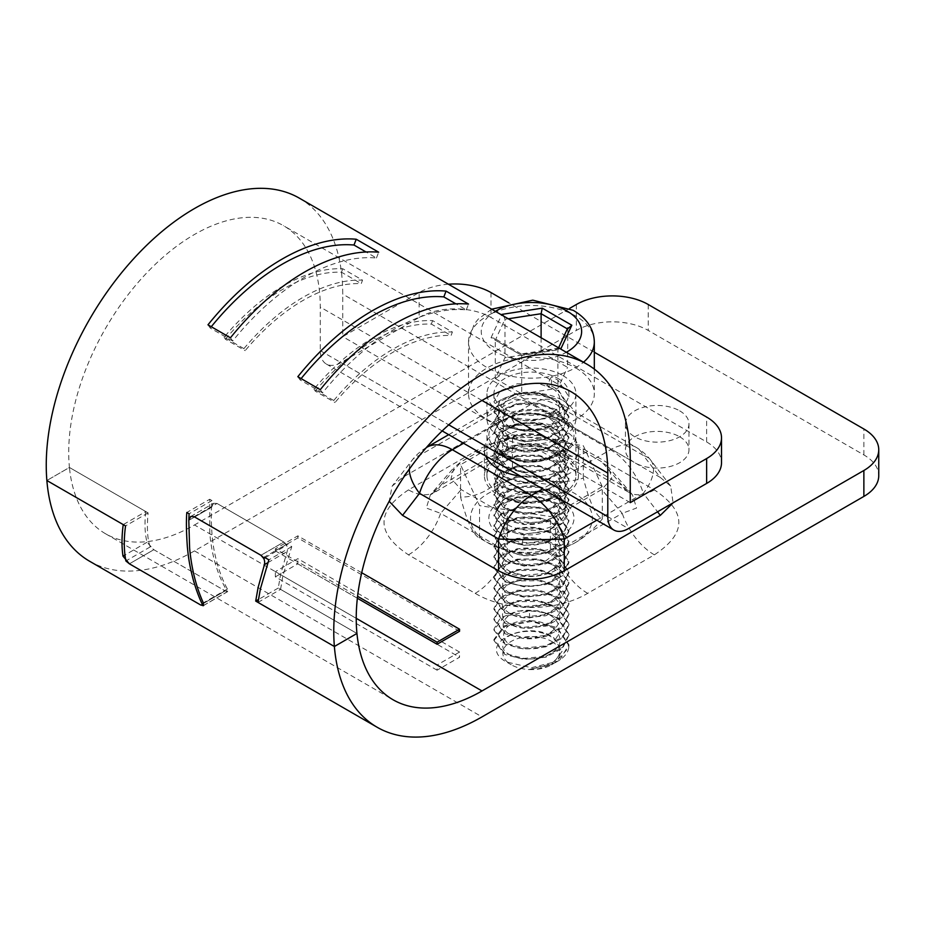 <?xml version="1.0" encoding="UTF-8"?>
<svg xmlns="http://www.w3.org/2000/svg" width="925" height="925" viewBox="0 0 925 925"><rect width="100%" height="100%" fill="white"/><g stroke="black" fill="none" stroke-linecap="round" stroke-linejoin="round"><path stroke-width="0.69" stroke-dasharray="4.62 3.47" d="M243.899 348.632L224.139 337.22A177.889 102.71 -60 0 1 342.759 268.736L362.531 280.148A177.889 102.71 -60 0 0 243.899 348.632L245.171 350.644A174.073 100.501 -60 0 1 303.215 300.336A174.073 100.501 -60 0 1 361.259 283.628L362.531 280.148M333.752 400.502L313.98 389.09A177.889 102.71 -60 0 1 432.611 320.605L452.371 332.017A177.889 102.71 -60 0 0 333.752 400.502L335.023 402.514A174.073 100.501 -60 0 1 393.067 352.217A174.073 100.501 -60 0 1 451.099 335.498L452.371 332.017M299.33 198.147A209.651 121.048 -60 0 1 342.747 294.115L342.747 336.654L419.118 292.566L419.118 317.46L340.955 362.588A29.23 16.87 -60 0 1 326.34 364.034A29.23 16.87 -60 0 1 320.281 350.656L320.281 307.088A177.889 102.71 120 0 0 283.443 225.654A177.889 102.71 120 0 0 146.358 273.314A177.889 102.71 120 0 0 68.716 452.325A177.889 102.71 120 0 0 69.433 467.472L145.803 511.571L123.233 524.602M203.65 605.401L227.434 591.665C217.791 575.674 211.917 556.387 209.813 533.794L209.744 499.257L186.827 512.485M265.163 557.706L286.646 545.311L283.859 542.05L217.017 503.454L213.559 503.304L211.571 507.212L211.998 500.564L209.744 499.257M286.646 545.311L287.155 543.946L264.249 557.185M227.434 591.665L225.18 590.902L227.747 591.572L227.411 589.005C223.942 582.912 220.717 575.072 217.757 565.487C214.542 553.717 213.409 548.143 212.068 535.101C211.212 523.053 211.05 513.745 211.571 507.212L188.804 520.347L211.571 507.212L213.559 503.304L217.017 503.454L283.859 542.05L260.942 555.278L283.859 542.05C286.923 544.432 288.033 547.588 287.166 551.508L280.541 574.633L278.275 588.046L356.946 633.463L280.576 589.375L282.842 575.963L291.757 546.606L287.155 543.946M313.98 389.09L315.252 391.102L335.023 402.514M315.252 391.102A174.073 100.501 -60 0 1 373.295 340.805A174.073 100.501 -60 0 1 431.339 324.085L451.099 335.498M224.139 337.22L225.411 339.232L245.171 350.644M225.411 339.232A174.073 100.501 -60 0 1 283.443 288.924A174.073 100.501 -60 0 1 341.487 272.216L361.259 283.628M320.281 389.668L322.536 392.871A203.303 117.382 -60 0 1 394.408 329.127A203.303 117.382 -60 0 1 466.292 309.875L455.886 303.863M230.441 337.798L232.684 340.99A203.303 117.382 -60 0 1 304.556 277.257A203.303 117.382 -60 0 1 376.44 257.994L366.034 251.993M562.874 400.456A44.469 25.68 180 0 1 575.905 418.609A44.469 25.68 180 0 1 548.444 442.335A44.469 25.68 180 0 1 499.986 436.773A44.469 25.68 180 0 1 486.955 418.609A44.469 25.68 180 0 1 514.404 394.894A44.469 25.68 180 0 1 562.874 400.456M562.874 375.562A44.469 25.68 180 0 1 575.905 393.715A44.469 25.68 180 0 1 548.444 417.441A44.469 25.68 180 0 1 499.986 411.868A44.469 25.68 180 0 1 486.955 393.715A44.469 25.68 180 0 1 514.404 369.988A44.469 25.68 180 0 1 562.874 375.562M232.684 340.99L210.218 328.028A203.303 117.382 -60 0 1 211.27 326.733M376.44 257.994L378.683 252.213M207.975 324.825L210.218 328.028M322.536 392.871L300.07 379.897A203.303 117.382 -60 0 1 301.111 378.603M466.292 309.875L468.536 304.082M297.827 376.706L300.07 379.897M341.487 272.216L342.759 268.736M431.339 324.085L432.611 320.605M145.803 511.571C144.427 523.226 144.82 533.459 147.017 542.27L153.839 549.704L225.18 590.902L153.839 549.704L150.243 546.906C147.433 539.622 146.717 528.291 148.104 512.901L69.433 467.472L46.863 480.503L69.433 467.472A177.889 102.71 120 0 0 105.554 533.76A177.889 102.71 120 0 0 194.504 524.961L356.229 618.328M258.006 602.406L280.576 589.375M291.757 546.606L268.851 559.833M211.998 500.564L189.082 513.791M150.243 546.906L125.892 560.966M148.104 512.901L125.534 525.932M630.26 502.645L342.747 336.654M594.324 352.217L508.785 302.833M448.417 284.218A50.829 29.346 0 0 0 419.118 292.566M419.118 317.46A50.829 29.346 180 0 1 491.002 317.46L706.631 441.953A50.829 29.346 180 0 1 721.512 462.708M361.71 572.737L297.827 535.852L275.361 548.814L357.582 596.29M459.552 631.289L297.827 537.922L275.361 550.895L275.361 548.814M297.827 537.922L297.827 535.852M275.361 550.895L357.351 598.232M679.678 436.773A31.762 18.338 180 0 1 688.975 449.735A31.762 18.338 180 0 1 669.365 466.686A31.762 18.338 180 0 1 634.747 462.708A31.762 18.338 180 0 1 625.45 449.735A31.762 18.338 180 0 1 645.06 432.796A31.762 18.338 180 0 1 679.678 436.773M679.678 410.839A31.762 18.338 180 0 1 688.975 423.8A31.762 18.338 180 0 1 669.365 440.751A31.762 18.338 180 0 1 634.747 436.773A31.762 18.338 180 0 1 625.45 423.8A31.762 18.338 180 0 1 645.06 406.861A31.762 18.338 180 0 1 679.678 410.839M459.552 652.044L437.086 665.017L275.361 571.638L297.827 558.677L459.552 652.044L459.552 657.236L437.086 670.197L437.086 665.017M437.086 670.197L275.361 576.83L275.361 571.638M275.361 576.83L297.827 563.857L297.827 558.677M297.827 563.857L459.552 657.236M485.706 456.048A47.013 27.149 180 0 1 484.411 449.735A47.013 27.149 180 0 1 513.433 424.656A47.013 27.149 180 0 1 564.666 430.541A47.013 27.149 180 0 1 578.437 449.735A47.013 27.149 180 0 1 520.498 476.144M564.666 456.488A47.013 27.149 180 0 1 578.437 475.67A47.013 27.149 180 0 1 549.415 500.749A47.013 27.149 180 0 1 498.182 494.863A47.013 27.149 180 0 1 484.411 475.67A47.013 27.149 180 0 1 513.433 450.602A47.013 27.149 180 0 1 564.666 456.488M409.324 469.125A50.829 24.848 -142.4 0 1 412.076 460.234A50.829 24.848 -142.4 0 1 419.511 455.424L498.587 409.763A50.829 46.932 180 0 1 564.273 409.763L643.349 455.424L660.311 477.462L564.273 422.02C542.374 410.931 520.474 410.931 498.587 422.02L402.548 477.462L392.165 486.087L389.171 501.304M660.311 477.462L670.683 486.087L673.076 502.83M670.683 486.087L650.772 460.234A50.829 50.829 0 0 0 635.914 447.226A50.829 29.346 120 0 1 643.349 455.424A50.829 24.848 142.4 0 1 650.772 460.234L650.772 460.234A50.829 24.848 142.4 0 1 643.349 493.349L657.548 511.791M426.379 447.55A50.829 50.829 0 0 0 412.076 460.234L392.177 486.087M555.532 435.132L601.655 461.76L608.731 467.356L611.783 478.549L601.655 489.591L555.532 516.219C539.46 524.429 523.388 524.429 507.316 516.219L461.193 489.591L451.076 478.549L454.129 467.356L461.193 461.76L507.316 435.132C523.388 426.922 539.46 426.922 555.532 435.132L555.532 447.006C539.46 442.578 523.388 442.578 507.316 447.006L507.316 435.132M408.492 489.88C375.874 511.398 375.874 533.043 408.492 554.838L475.172 593.341C506.784 612.049 555.59 612.292 587.676 593.341L654.368 554.838C686.986 533.332 686.986 511.675 654.368 489.88L587.676 451.377C556.075 432.669 507.27 432.426 475.172 451.377L408.492 489.88A50.829 29.346 -120 0 0 433.894 492.401A50.829 29.346 -120 0 0 440.635 485.498L430.437 494.725L426.298 508.045L440.635 513.34L461.193 489.591M654.368 554.838A50.829 29.346 60 0 1 622.224 513.34L636.55 508.045L632.423 494.725L622.224 485.498L601.655 461.76M475.172 593.341A50.829 29.346 120 0 0 507.316 551.843C523.388 570.401 539.46 570.401 555.532 551.843L555.532 516.219M408.492 554.838A50.829 29.346 120 0 0 440.635 513.34L507.316 551.843L507.316 516.219M475.172 451.377A50.829 29.346 -120 0 0 500.587 453.897L430.275 494.91L454.129 467.356M587.676 451.377A50.829 29.346 -60 0 1 562.273 453.897C544.443 443.827 517.087 444.347 500.587 453.897A50.829 29.346 -120 0 0 507.316 447.006L440.635 485.498L461.193 461.76M562.273 453.897A50.829 29.346 -60 0 1 555.532 447.006L622.224 485.498A50.829 29.346 -60 0 0 628.954 492.401L562.273 453.897M654.368 489.88A50.829 29.346 -60 0 1 628.954 492.401L632.584 494.91L608.719 467.356M587.676 593.341A50.829 29.346 60 0 1 555.532 551.843L622.224 513.34L601.655 489.591M89.667 561.278A209.651 121.048 -60 0 0 194.504 550.895L576.356 330.433A50.829 29.346 180 0 1 648.228 330.433L863.869 454.927A50.829 29.346 180 0 1 878.75 475.681M569.603 308.395L194.504 524.961M278.275 588.046L258.422 599.516M551.647 641.407A28.594 16.511 180 0 1 551.647 664.751A28.594 16.511 180 0 1 529.088 669.538L552.387 664.312L562.042 651.42L553.763 637.741C528.002 618.189 474.305 644.263 506.357 661.953L511.213 664.751A28.594 16.511 180 0 1 511.213 641.407A28.594 16.511 180 0 1 551.647 641.407M567.834 327.878L567.568 367.375L541.113 352.101L504.969 357.686L495.291 378.556L521.746 393.83L557.879 388.234L567.568 367.375M559.163 348.078L557.879 349.858L557.879 388.234M560.064 348.679L520.602 354.784L521.746 355.443L521.746 393.83M559.047 348.089L521.272 353.94L520.602 354.784L491.036 337.717L494.042 338.157L495.291 340.169L495.291 378.556M503.801 316.188L504.969 319.31L504.969 357.686M521.272 353.94L494.042 338.157M541.113 337.729L541.113 352.101M551.497 386.095L557.937 389.425L568.91 406.029L562.597 419.025L545.773 427.963L524.117 430.171L504.923 425.222L493.938 411.22L500.263 400.167L517.087 393.171L538.743 392.905L557.937 399.808L568.91 416.4L562.597 429.397L545.773 438.346L524.117 440.543L504.923 435.594L493.938 421.592L500.263 410.538L517.087 403.543L538.743 403.288L557.937 410.18L568.91 426.783L562.597 439.78L545.773 448.717L524.117 450.926L504.923 445.977L493.938 431.963L500.263 420.921L517.087 413.914L538.743 413.66L557.937 420.551L568.91 437.155L562.597 450.151L545.773 459.089L524.117 461.297L504.923 456.349L493.95 442.347L498.402 432.923L510.716 425.928C527.574 421.153 543.31 422.817 557.937 430.934L568.91 447.527L562.597 460.523L545.773 469.472L524.117 471.669L504.923 466.72L493.938 452.718L500.263 441.664L517.087 434.669L538.743 434.415L557.937 441.306L568.91 457.898L562.597 470.894L545.773 479.844L524.117 482.041L504.923 477.092L493.938 463.09L500.263 452.036L517.087 445.041L538.743 444.786L557.937 451.678L568.91 468.281L562.597 481.278L545.773 490.215L524.117 492.424L504.923 487.475L493.938 473.461L500.263 462.419L517.087 455.412L538.743 455.158L557.937 462.049L568.91 478.653L562.597 491.649L545.773 500.587L524.117 502.795L504.923 497.847C499.315 494.898 495.823 491.325 494.459 487.128L493.95 483.844L500.263 472.791L517.087 465.795L538.743 465.529L557.937 472.432L568.91 489.024L562.597 502.021L545.773 510.97L524.117 513.167L504.923 508.218L493.938 494.216L500.263 483.162L517.087 476.167L538.743 475.913L557.937 482.804L568.91 499.408L562.597 512.392L545.773 521.342L524.117 523.538L504.923 518.59L493.938 504.587L500.263 493.545L517.087 486.538L538.743 486.284L557.937 493.175L568.91 509.779L562.597 522.775L545.773 531.713L524.117 533.922L504.923 528.973L493.938 514.959L500.263 503.917L517.087 496.922L538.743 496.656L557.937 503.547L568.91 520.151L565.071 530.441L554.341 538.778L521.966 544.108L504.923 539.344L493.938 525.342L500.263 514.288L517.087 507.293L538.743 507.039L557.937 513.93L568.91 530.522L562.597 543.518L545.773 552.468L524.117 554.665L504.923 549.716L493.938 535.714L500.263 524.66L517.087 517.665L538.743 517.41L557.937 524.302L568.91 540.905L562.597 553.902L545.773 562.839L524.117 565.048L504.923 560.099L493.938 546.085L500.263 535.043L517.087 528.036L538.743 527.782L557.937 534.673L568.91 551.277L562.597 564.273L545.773 573.211L524.117 575.419L504.923 570.471L493.938 556.468L500.263 545.415L517.087 538.419L538.743 538.153L557.937 545.056L568.91 561.648L560.689 576.298C547.716 587.167 519.711 588.982 504.923 580.842L493.938 566.84L500.263 555.786L517.087 548.791L538.743 548.537L557.937 555.428L568.91 572.02L562.597 585.016L545.773 593.966L524.117 596.163L504.923 591.214L493.938 577.212L500.263 566.158L517.087 559.163L538.743 558.908L557.937 565.799L568.91 582.403L562.597 595.399L545.773 604.337L524.117 606.546L504.923 601.597L493.938 587.583L500.263 576.541L517.087 569.534L538.743 569.28L557.937 576.171L568.91 592.775L562.597 605.771L545.773 614.709L524.117 616.917L504.923 611.968L493.938 597.966L500.263 586.913L517.087 579.917L538.743 579.651L557.937 586.554L564.759 592.462L568.91 603.146L562.597 616.143L545.773 625.092L524.117 627.289L504.923 622.34L493.938 608.338L500.263 597.284L517.087 590.289L538.743 590.034L557.937 596.926L568.91 613.529L562.597 626.514L545.773 635.463L524.117 637.672L504.923 632.723L493.938 618.709L500.263 607.667L517.087 600.66L538.743 600.406L557.937 607.297L568.91 623.901L562.597 636.897L545.773 645.835L524.117 648.043L504.923 643.095L493.938 629.093L500.263 618.039L517.087 611.043L538.743 610.778L557.937 617.68L568.91 634.272L562.597 647.269L545.773 656.218L524.117 658.415L504.923 653.466L493.95 639.464L504.206 625.843L529.852 620.814C494.979 619.207 494.875 650.31 529.748 648.772C566.019 649.327 570.251 613.125 533.794 610.697C504.183 606.777 490.747 631.336 517.815 637.163C549.011 646.367 578.148 614.454 545.634 603.169C520.602 592.243 489.302 611.043 508.438 622.814C528.684 638.62 577.235 616.674 554.815 598.348C535.298 578.83 485.926 596.66 507.652 611.864C525.493 627.508 574.413 609.205 556.85 590.138C542.536 570.112 490.666 581.767 504.68 598.533C515.907 616.859 572.159 603.308 558.399 582.079C550.155 563.984 503.466 566.031 502.922 581.79C498.367 600.972 558.006 602.302 559.879 579.547C565.291 557 505.79 551.416 503.061 570.713C497.65 586.184 542.189 593.515 555.983 576.691C576.183 557.44 525.123 537.668 507.224 554.306C487.14 569.106 533.401 586.438 553.74 568.413C576.934 551.716 534.719 528.14 511.282 541.379C484.168 553.763 525.828 576.865 551.08 559.937C573.951 547.322 549.3 522.66 521.781 527.909C486.874 532.314 506.403 563.279 540.431 553.959C569.303 547.982 563.972 519.468 534.095 517.364C497.974 512.658 491.684 545.311 528.082 545.033C564.065 546.802 571.777 510.808 535.448 507.154C501.223 501.616 490.053 532.083 524.209 534.465C557.451 538.893 574.876 506.033 541.738 498.101C508.392 487.833 486.134 518.208 520.486 523.596C547.403 529.62 573.974 505.674 552.063 492.424C528.129 474.803 484.422 496.713 510.322 509.837C529.181 521.723 569.719 506.391 558.503 488.897C548.49 466.917 491.568 475.913 504.137 493.973C513.306 512.647 570.667 501.015 558.908 479.347C551.08 458.072 495.696 463.622 503.223 481.613C507.154 499.951 563.591 494.748 559.983 473.057C559.891 450.267 500.067 449.92 502.853 469.206C501.94 484.954 548.271 488.308 557.914 470.467C573.292 449.642 518.104 434.53 505.212 452.522C491.718 466.42 530.129 480.653 550.849 466.709C578.807 451.446 538.651 424.089 512.508 437.074C484.006 448.509 523.087 472.976 549.832 456.927C577.663 443.133 543.646 415.221 515.63 425.546C485.59 434.103 514.219 460.743 544.42 449.007C577.686 438.647 551.127 405.948 519.052 414.273C491.395 419.326 502.622 444.231 532.395 441.144C568.887 439.745 567.557 403.462 531.135 402.999C501.269 400.664 492.065 425.824 520.197 430.171C553.023 437.664 577.177 404.329 543.276 394.825C510.854 383.447 485.382 413.024 518.96 419.557C549.496 427.604 577.131 397.299 546.733 385.76L551.497 376.752L551.497 386.095L546.733 385.76M493.938 639.464L493.938 640.493L504.923 654.507L524.117 659.456L545.773 657.247L562.597 648.309L568.91 635.313L557.937 618.709C549.959 613.807 540.431 611.24 529.366 611.02L504.206 616.501L493.95 630.122L504.923 644.135L524.117 649.084L545.773 646.876L562.597 637.926L568.91 624.942L557.937 608.338L538.743 601.447L517.087 601.701L500.263 608.696L493.938 619.75L504.923 633.752L524.117 638.701L545.773 636.504L562.597 627.555L568.91 614.558L557.937 597.966L538.743 591.063L517.087 591.329L500.263 598.325L493.938 609.378L504.923 623.381L524.117 628.329L545.773 626.121L562.597 617.183L568.91 604.187L557.937 587.583L538.743 580.692L517.087 580.946L500.263 587.953L493.938 598.995L504.923 613.009L524.117 617.958L545.773 615.749L562.597 606.812L568.91 593.815L564.759 583.12L557.937 577.212L538.743 570.32L517.087 570.575L500.263 577.57L493.938 588.624L504.923 602.626L524.117 607.575L545.773 605.378L562.597 596.428L568.91 583.432L557.937 566.84L538.743 559.949L517.087 560.203L500.263 567.198L493.938 578.252L504.923 592.254L524.117 597.203L545.773 595.006L562.597 586.057L568.91 573.061L557.937 556.468L538.743 549.566L517.087 549.832L500.263 556.827L493.938 567.881L504.923 581.883L524.117 586.832L545.773 584.623L562.597 575.685L568.91 562.689L557.937 546.085L538.743 539.194L517.087 539.448L500.263 546.455L493.938 557.498L504.923 571.511C519.711 579.651 547.716 577.824 560.689 566.956L568.91 552.317L557.937 535.714L538.743 528.822L517.087 529.077L500.263 536.072L493.938 547.126L504.923 561.128L524.117 566.077L545.773 563.88L562.597 554.931L568.91 541.934L557.937 525.342L538.743 518.451L517.087 518.705L500.263 525.701L493.938 536.754L504.923 550.757L524.117 555.705L545.773 553.508L562.597 544.559L568.91 531.563L557.937 514.959L538.743 508.068L517.087 508.334L500.263 515.329L493.938 526.371L504.923 540.385L524.117 545.334L545.773 543.125L562.597 534.188L568.91 521.191L557.937 504.587L538.743 497.696L517.087 497.951L500.263 504.958L493.938 516L504.923 530.002L521.966 534.766L554.341 529.447L565.071 521.11L568.91 510.82L557.937 494.216L538.743 487.325L517.087 487.579L500.263 494.574L493.938 505.628L504.923 519.63L524.117 524.579L545.773 522.382L562.597 513.433L568.91 500.437L557.937 483.844L538.743 476.942L517.087 477.208L500.263 484.203L493.938 495.257L504.923 509.259L524.117 514.207L545.773 511.999L562.597 503.061L568.91 490.065L557.937 473.461L538.743 466.57L517.087 466.824L500.263 473.831L493.938 484.873L504.923 498.887L524.117 503.836L545.773 501.627L562.597 492.69L568.91 479.693L557.937 463.09L538.743 456.198L517.087 456.453L500.263 463.448L493.95 474.502L494.459 477.786C495.823 481.994 499.315 485.567 504.923 488.504L524.117 493.453L545.773 491.256L562.597 482.307L568.91 469.31L557.937 452.718L538.743 445.827L517.087 446.081L500.263 453.077L493.938 464.13L504.923 478.132L524.117 483.081L545.773 480.884L562.597 471.935L568.91 458.939L557.937 442.347L538.743 435.444L517.087 435.71L500.263 442.705L493.938 453.759L504.923 467.761L524.117 472.71L545.773 470.501L562.597 461.563L568.91 448.567L557.937 431.963L538.743 425.072L517.087 425.327L500.263 432.333L493.938 443.376L504.923 457.389L524.117 462.338L545.773 460.13L562.597 451.192L568.91 438.196L557.937 421.592C543.31 413.475 527.574 411.81 510.716 416.597L498.402 423.581L493.95 433.004L504.923 447.006L524.117 451.955L545.773 449.758L562.597 440.809L568.91 427.812L557.937 411.22L538.743 404.317L517.087 404.583L500.263 411.579L493.938 422.632L504.923 436.635L524.117 441.583L545.773 439.375L562.597 430.437L568.91 417.441L557.937 400.837L538.743 393.946L517.087 394.2L500.263 401.207L493.938 412.249L504.923 426.263L524.117 431.212L545.773 429.003L562.597 420.066L568.91 407.069L557.937 390.466L538.743 383.574L517.087 383.829L500.263 390.824L493.938 401.878L504.923 415.88L524.117 420.829L545.773 418.632L562.597 409.683L568.91 396.698L557.937 380.094L551.497 376.752M493.938 640.493L504.923 626.491L531.424 621.461L557.937 629.093L568.91 645.685L568.783 647.593L555.116 662.751L529.088 669.538A28.594 16.511 180 0 1 511.213 664.751M568.783 647.593A37.486 21.645 180 0 1 559.856 659.93L557.868 661.167L531.424 667.711L506.357 661.953M559.856 659.93L568.91 644.656L557.185 627.601L529.366 620.351M529.088 669.538C552.583 670.093 569.476 651.188 554.329 639.406C539.772 625.381 501.72 631.162 502.83 644.968C501.015 658.75 538.72 665.11 553.855 651.316C569.499 639.776 553.416 620.606 529.852 620.814L529.366 611.02M557.937 378.417A37.486 21.645 180 0 1 568.91 393.715A37.486 21.645 180 0 1 545.773 413.706A37.486 21.645 180 0 1 504.923 409.012A37.486 21.645 180 0 1 493.938 393.715A37.486 21.645 180 0 1 517.087 373.723A37.486 21.645 180 0 1 557.937 378.417M575.905 368.034A62.9 36.318 180 0 1 594.324 393.715A62.9 36.318 180 0 1 555.497 427.269A62.9 36.318 180 0 1 486.955 419.395A62.9 36.318 180 0 1 468.536 393.715A62.9 36.318 180 0 1 507.363 360.16A62.9 36.318 180 0 1 575.905 368.034M561.521 417.834A42.562 24.57 0 0 0 501.327 417.834A42.562 24.57 0 0 0 501.327 452.591L507.617 456.222A33.67 19.437 0 0 0 555.243 456.222A33.67 19.437 0 0 0 565.094 442.474A33.67 19.437 0 0 0 555.231 428.726A33.67 19.437 0 0 0 518.543 424.517A33.67 19.437 0 0 0 497.754 442.474A33.67 19.437 0 0 0 507.617 456.222L501.327 452.591A42.562 24.57 0 0 0 561.521 452.591A42.562 24.57 0 0 0 561.521 417.834M562.874 417.059A44.469 25.68 0 0 0 514.404 411.498A44.469 25.68 0 0 0 486.955 435.212A44.469 25.68 0 0 0 499.986 453.366A44.469 25.68 0 0 0 548.444 458.939A44.469 25.68 0 0 0 575.905 435.212A44.469 25.68 0 0 0 562.874 417.059M562.874 457.517A44.469 25.68 0 0 0 514.404 451.955A44.469 25.68 0 0 0 486.955 475.67A44.469 25.68 0 0 0 499.986 493.834A44.469 25.68 0 0 0 548.444 499.396A44.469 25.68 0 0 0 575.905 475.67A44.469 25.68 0 0 0 562.874 457.517M602.291 519.018C593.041 529.736 584.403 537.402 576.356 542.015C568.308 546.698 559.66 549.011 550.41 548.964C526.799 556.064 503.177 552.41 479.555 538.003C473.23 535.113 466.894 521.48 460.569 497.095C469.808 497.141 478.456 494.829 486.504 490.146C494.551 485.533 503.2 477.867 512.438 467.137C536.061 481.543 559.671 485.197 583.305 478.109C589.63 502.483 595.954 516.127 602.291 519.018L602.291 486.642L583.305 445.723L512.438 434.762L460.569 464.708L479.555 505.628L550.41 516.589L602.291 486.642M550.41 548.964L550.41 516.589M479.555 538.003L479.555 505.628M460.569 497.095L460.569 464.708M512.438 467.137L512.438 434.762M583.305 478.109L583.305 445.723M576.356 542.015L574.506 543.079A60.923 35.173 180 0 1 488.354 543.079A60.923 35.173 180 0 1 488.354 493.337A60.923 35.173 180 0 1 574.506 493.337A60.923 35.173 180 0 1 574.506 543.079M507.617 524.695A33.67 19.437 0 0 0 544.316 528.915A33.67 19.437 0 0 0 565.094 510.947A33.67 19.437 0 0 0 555.243 497.199A33.67 19.437 0 0 0 555.231 497.199A33.67 19.437 0 0 0 507.617 497.199A33.67 19.437 0 0 0 497.754 510.947A33.67 19.437 0 0 0 507.617 524.695M561.521 500.83A42.562 24.57 0 0 0 501.327 500.83A42.562 24.57 0 0 0 501.327 535.587A42.562 24.57 0 0 0 561.521 535.587A42.562 24.57 0 0 0 561.521 500.83L555.231 497.199L561.521 500.83M482.006 400.456L320.281 307.088M320.281 350.656L448.752 424.829M194.111 516.682L217.017 503.454L194.111 516.682M225.18 590.902L200.725 605.019L225.18 590.902M153.839 549.704L129.384 563.822L153.839 549.704M630.26 460.107L342.747 294.115M491.002 292.566L491.002 317.46M706.631 441.953L706.631 417.059M340.955 362.588L628.468 528.58M227.411 589.005L203.35 602.903M147.017 542.27L124.956 555.012M498.587 422.02L498.587 409.763A50.829 29.346 60 0 1 506.01 401.566A50.829 29.346 60 0 1 531.424 404.086A50.829 29.346 120 0 1 556.838 401.566A50.829 29.346 120 0 1 564.273 409.763L564.273 422.02M448.683 434.669L506.01 401.566A50.829 50.829 0 0 1 556.838 401.566L635.914 447.226A50.829 29.346 120 0 0 610.5 449.735L542.64 488.92M596.822 520.197L643.349 493.349A50.829 29.346 -120 0 0 610.5 449.735L531.424 404.086L463.564 443.26M426.945 447.226A50.829 29.346 60 0 0 419.511 455.424L402.548 477.462M194.504 550.895L482.006 716.887M576.356 304.498L576.356 330.433M648.228 304.498L648.228 330.433M863.869 454.927L863.869 428.992M267.845 562.666L287.166 551.508M567.36 328.872L557.879 349.858L521.746 355.443L495.291 340.169L504.969 319.31L508.299 318.79M491.036 337.717L501.616 314.928M564.759 592.462L556.85 590.138L564.759 583.12M560.689 576.298L553.74 568.413L560.689 566.956M521.966 544.108L524.209 534.465L521.966 534.766M494.459 487.128L503.223 481.613L494.459 477.786M510.716 425.928L515.63 425.546L510.716 416.597M594.324 341.845A62.9 36.318 0 0 0 575.905 316.165A62.9 36.318 0 0 0 507.363 308.291A62.9 36.318 0 0 0 468.536 341.845A62.9 36.318 0 0 0 486.955 367.514A62.9 36.318 0 0 0 583.502 362.207M495.361 311.32A50.193 28.976 0 0 0 495.939 351.951A50.193 28.976 0 0 0 566.32 352.298M570.956 391.645L283.443 225.654M575.905 393.715L575.905 418.609M486.955 393.715L486.955 418.609M190.689 516.508L213.559 503.304L190.712 516.497M326.34 364.034L442.185 430.923M105.554 533.76L393.067 699.763M227.747 591.572L203.396 605.621M688.975 423.8L688.975 449.735M625.45 423.8L625.45 449.735M578.437 449.735L578.437 475.67M484.411 449.735L484.411 475.67M551.647 664.751L552.387 664.323M558.573 347.812L558.076 348.898M555.116 662.751L557.868 661.167M568.91 393.715L568.91 396.698M568.91 406.029L568.91 407.069M568.91 416.4L568.91 417.441M568.91 426.783L568.91 427.812M568.91 437.155L568.91 438.196M568.91 447.527L568.91 448.567M568.91 457.898L568.91 458.939M568.91 468.281L568.91 469.31M568.91 478.653L568.91 479.693M568.91 489.024L568.91 490.065M568.91 499.408L568.91 500.437M568.91 509.779L568.91 510.82M568.91 520.151L568.91 521.191M568.91 530.522L568.91 531.563M568.91 540.905L568.91 541.934M568.91 551.277L568.91 552.317M568.91 561.648L568.91 562.689M568.91 582.403L568.91 583.432M568.91 572.02L568.91 573.061M568.91 592.775L568.91 593.815M568.91 603.146L568.91 604.187M568.91 623.901L568.91 624.942M568.91 613.529L568.91 614.558M568.91 634.272L568.91 635.313M493.938 411.22L493.938 412.249M493.938 421.592L493.938 422.632M493.938 393.715L493.938 401.878M493.938 431.963L493.938 433.004M493.938 442.347L493.938 443.376M493.938 452.718L493.938 453.759M493.938 463.09L493.938 464.13M493.938 473.461L493.938 474.502M493.938 483.844L493.938 484.873M493.938 494.216L493.938 495.257M493.938 504.587L493.938 505.628M493.938 514.959L493.938 516M493.938 546.085L493.938 547.126M493.938 525.342L493.938 526.371M493.938 535.714L493.938 536.754M493.938 556.468L493.938 557.498M493.938 566.84L493.938 567.881M493.938 577.212L493.938 578.252M493.938 587.583L493.938 588.624M493.938 597.966L493.938 598.995M493.938 618.709L493.938 619.75M493.938 608.338L493.938 609.378M493.938 629.093L493.938 630.122M568.91 644.656L568.91 645.685M594.324 369.121L594.324 393.715M491.672 309.193L478.225 319.137L474.051 324.317L468.536 341.845L468.536 393.715M486.955 475.67L486.955 458.546M486.955 456.765L486.955 435.212M575.905 475.67L575.905 435.212M555.243 456.222L561.521 452.591M565.094 510.947L565.094 442.474M497.754 510.947L497.754 442.474M507.617 497.199L501.327 500.83"/><path stroke-width="1.39" d="M448.752 424.829L607.794 516.659L607.794 473.08A177.889 102.71 120 0 0 570.956 391.645A177.889 102.71 120 0 0 433.871 439.306A177.889 102.71 120 0 0 356.229 618.328A177.889 102.71 120 0 0 356.946 633.463L334.376 646.506L255.705 601.077L258.087 587.606L264.423 564.643C265.197 560.781 264.03 557.659 260.942 555.278L263.775 558.515L264.249 557.185L268.851 559.833L260.387 588.936L258.006 602.406L334.376 646.506A209.651 121.048 -60 0 1 333.763 631.289A209.651 121.048 -60 0 1 425.28 420.308A209.651 121.048 -60 0 1 586.843 364.138A209.651 121.048 -60 0 1 630.26 460.107L630.26 502.645L706.631 458.557A50.829 29.346 0 0 0 721.512 437.803A50.829 29.346 0 0 0 706.631 417.059L594.324 352.217M203.061 605.736C199.592 599.03 196.343 590.462 193.325 580.044C190.064 567.499 188.642 560.145 187.347 546.768C186.307 531.91 186.133 520.486 186.827 512.485L189.082 513.791L188.804 520.347L190.689 516.508L194.111 516.682L260.942 555.278L194.111 516.682L190.689 516.508L188.804 520.347L189.613 548.074C191.498 568.517 196.077 586.785 203.35 602.903L203.396 605.621L200.725 605.019L129.384 563.822L200.725 605.019L203.65 605.401M377.18 727.27A209.651 121.048 120 0 0 482.006 716.887L863.869 496.424L863.869 470.49L482.006 690.952A177.889 102.71 -60 0 1 393.067 699.763A177.889 102.71 -60 0 1 356.946 633.463L334.376 646.506A209.651 121.048 120 0 0 377.18 727.27L89.667 561.278A209.651 121.048 -60 0 1 46.863 480.503A209.651 121.048 -60 0 1 46.25 465.298A209.651 121.048 -60 0 1 137.767 254.306A209.651 121.048 -60 0 1 299.33 198.147L586.843 364.138M46.863 480.503L125.534 525.932C123.765 539.067 123.892 550.757 125.892 560.966L129.384 563.822L122.99 556.145C121.591 546.756 121.672 536.246 123.233 524.602L46.863 480.503M301.111 378.603A203.303 117.382 -60 0 1 371.942 316.165A203.303 117.382 -60 0 1 443.827 296.902L446.07 291.109A209.651 121.048 120 0 0 297.827 376.706L320.281 389.668A209.651 121.048 -60 0 1 468.536 304.082L446.07 291.109M455.886 303.863L443.827 296.902M211.27 326.733A203.303 117.382 -60 0 1 282.102 264.284A203.303 117.382 -60 0 1 353.974 245.032L356.229 239.24L378.683 252.213A209.651 121.048 -60 0 0 230.441 337.798L207.975 324.825A209.651 121.048 -60 0 1 356.229 239.24M366.034 251.993L353.974 245.032M263.775 558.515L265.163 557.706M508.785 302.833L491.002 292.566A50.829 29.346 0 0 0 448.417 284.218M721.512 437.803L721.512 462.708A50.829 29.346 180 0 1 706.631 483.451L628.468 528.58A29.23 16.87 120 0 1 613.853 530.037A29.23 16.87 120 0 1 607.794 516.659M357.582 596.29L437.086 642.193L459.552 629.22L361.71 572.737M357.351 598.232L437.086 644.263L437.086 642.193M437.086 644.263L459.552 631.289L459.552 629.22M520.498 476.144A47.013 27.149 180 0 1 498.182 468.929A47.013 27.149 180 0 1 485.706 456.048M673.076 502.83L660.311 515.387L564.273 570.841C542.374 581.929 520.486 581.929 498.587 570.841L402.548 515.387L389.171 501.304M596.822 520.197L564.273 538.998A50.829 2.763 180 0 1 498.587 538.998L498.587 570.841M564.273 570.841L564.273 538.998A50.829 29.346 -120 0 0 531.424 495.395A50.829 29.346 -60 0 0 498.587 538.998L419.511 493.349A50.829 24.848 -142.4 0 1 409.324 469.125M863.869 470.49A50.829 29.346 0 0 0 878.75 449.735L878.75 475.681A50.829 29.346 180 0 1 863.869 496.424M878.75 449.735A50.829 29.346 0 0 0 863.869 428.992L648.228 304.498A50.829 29.346 0 0 0 576.356 304.498L569.603 308.395M258.422 599.516L255.705 601.077M501.616 314.928L501.859 314.396L503.801 316.188M501.859 314.396L542.247 308.152L571.823 325.218L561.001 348.54L559.047 348.089M571.823 325.218L567.568 328.988M542.247 308.152L541.113 313.714L541.113 337.729M607.794 473.08L482.006 400.456M706.631 483.451L706.631 458.557M356.229 618.328L482.006 690.952M124.956 555.012L122.99 556.145M657.548 511.791L660.311 515.387M542.64 488.92L531.424 495.395L452.348 449.735L463.564 443.26M402.548 515.387L419.511 493.349A50.829 29.346 -60 0 1 452.348 449.735A50.829 29.346 60 0 0 426.945 447.226A50.829 50.829 0 0 0 426.379 447.55M264.423 564.643L267.845 562.666M561.001 348.54L560.064 348.679M508.299 318.79L541.113 313.714L567.36 328.872M583.502 362.207A62.9 36.318 0 0 0 594.324 341.845L594.324 369.121M566.32 352.298A50.193 28.976 0 0 0 566.921 310.973A50.193 28.976 0 0 0 495.361 311.32M442.185 430.923L613.853 530.037M426.945 447.226L448.683 434.669M567.823 327.878L558.573 347.812M594.324 341.845C593.908 328.918 586.889 318.431 573.269 310.349L532.788 300.163L491.672 309.193M486.955 458.546L486.955 456.765"/></g></svg>
